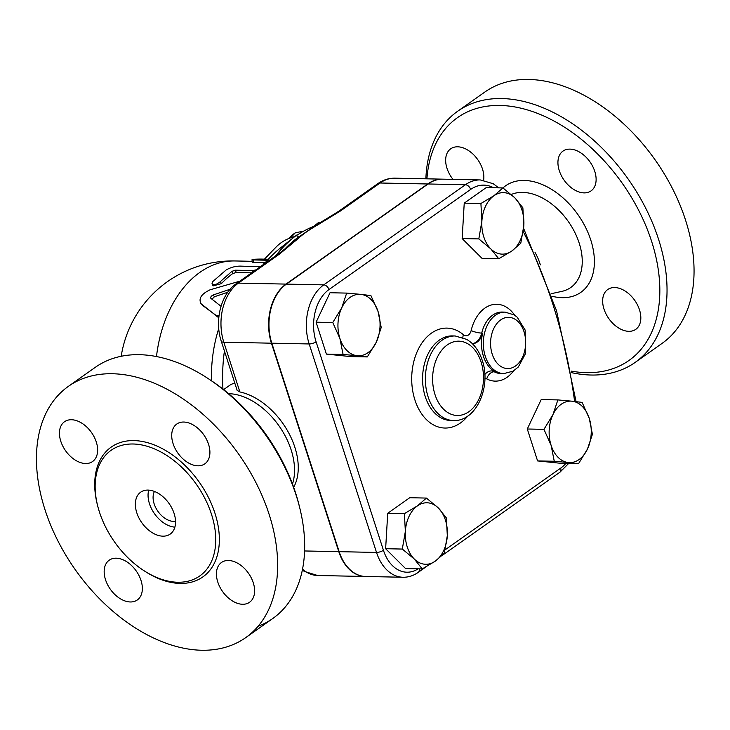 <?xml version="1.0" encoding="UTF-8"?>
<svg xmlns="http://www.w3.org/2000/svg" width="730" height="730" viewBox="0 0 730 730"><rect width="100%" height="100%" fill="white"/><g stroke="black" fill="none" stroke-linecap="round" stroke-linejoin="round"><path stroke-width="1.09" d="M299.82 508.171L299.145 505.416A148.646 96.725 -125.2 0 0 295.568 492.887A148.646 96.725 -125.2 0 0 210.687 380.248L208.315 378.688A153.775 100.056 54.8 0 1 296.124 495.205A153.775 100.056 54.8 0 1 299.82 508.171A153.775 100.056 54.8 0 1 272.801 618.492A153.775 100.056 54.8 0 1 258.073 626.313M68.282 386.425A153.775 100.056 -125.2 0 0 75.327 569.756A153.775 100.056 -125.2 0 0 245.782 637.582A153.775 100.056 -125.2 0 0 269.105 514.303A153.775 100.056 -125.2 0 0 68.282 386.425L95.301 367.327A153.775 100.056 54.8 0 1 208.315 378.688M211.481 514.276A76.887 50.032 -125.2 0 0 111.069 450.337A76.887 50.032 -125.2 0 0 114.592 542.007A76.887 50.032 -125.2 0 0 199.819 575.915A76.887 50.032 -125.2 0 0 211.481 514.276M217.777 582.011A24.345 15.841 54.8 0 1 221.473 562.492A24.345 15.841 54.8 0 1 248.465 573.233A24.345 15.841 54.8 0 1 249.578 602.259A24.345 15.841 54.8 0 1 217.777 582.011M197.876 465.813A24.345 15.841 54.8 0 1 175.072 448.439A24.345 15.841 54.8 0 1 176.76 424.048A24.345 15.841 54.8 0 1 203.752 434.788A24.345 15.841 54.8 0 1 204.865 463.815A24.345 15.841 54.8 0 1 197.876 465.813M96.287 441.997A24.345 15.841 54.8 0 1 92.591 461.515A24.345 15.841 54.8 0 1 65.6 450.775A24.345 15.841 54.8 0 1 64.486 421.748A24.345 15.841 54.8 0 1 96.287 441.997M116.189 558.195A24.345 15.841 54.8 0 1 138.992 575.568A24.345 15.841 54.8 0 1 137.313 599.96A24.345 15.841 54.8 0 1 110.321 589.22A24.345 15.841 54.8 0 1 109.208 560.193A24.345 15.841 54.8 0 1 116.189 558.195M154.45 491.454A19.226 12.51 -125.2 0 0 157.945 511.365A19.226 12.51 -125.2 0 0 175.538 521.302M148.719 490.122A25.632 16.681 -125.2 0 0 154.541 513.765A25.632 16.681 -125.2 0 0 174.881 527.142M174.123 513.509A25.632 16.681 -125.2 0 0 140.653 492.202A25.632 16.681 -125.2 0 0 141.83 522.753A25.632 16.681 -125.2 0 0 170.236 534.059A25.632 16.681 -125.2 0 0 174.123 513.509M426.931 178.832A148.646 96.725 54.8 0 1 525.417 109.345A148.646 96.725 54.8 0 1 651.589 241.283A148.646 96.725 54.8 0 1 571.216 371.105M452.965 179.37A24.345 15.841 54.8 0 1 447.006 168.329A24.345 15.841 54.8 0 1 450.702 148.811A24.345 15.841 54.8 0 1 473.095 154.203A24.345 15.841 54.8 0 1 483.616 180.219M569.957 149.112A24.345 15.841 54.8 0 1 592.76 166.495A24.345 15.841 54.8 0 1 591.072 190.877A24.345 15.841 54.8 0 1 564.08 180.137A24.345 15.841 54.8 0 1 562.976 151.11A24.345 15.841 54.8 0 1 569.957 149.112M639.48 309.803A24.345 15.841 54.8 0 1 635.793 329.321A24.345 15.841 54.8 0 1 608.802 318.581A24.345 15.841 54.8 0 1 607.688 289.554A24.345 15.841 54.8 0 1 639.48 309.803M540.337 264.908A41.008 26.681 -125.2 0 0 539.826 263.22A41.008 26.681 -125.2 0 0 535.053 252.452M571.499 372.647A153.775 100.056 -125.2 0 0 635.173 362.399A153.775 100.056 -125.2 0 0 658.496 239.112A153.775 100.056 -125.2 0 0 457.673 111.234A153.775 100.056 -125.2 0 0 425.873 178.814M635.173 362.399L662.192 343.301A153.775 100.056 -125.2 0 0 685.516 220.022A153.775 100.056 -125.2 0 0 484.693 92.144L457.673 111.234M365.474 576.49A44.201 30.258 -88.8 0 1 365.283 576.481A44.201 30.258 -88.8 0 1 338.784 551.661L271.441 343.191A44.201 30.258 -88.8 0 1 286.023 284.098L427.698 183.978A47.715 32.658 -88.8 0 1 442.526 179.151A47.715 32.658 -88.8 0 1 442.709 179.16M498.69 187.838L493.224 183.723L480.258 179.927L442.9 179.16A47.715 32.658 91.2 0 0 428.072 183.978L286.397 284.107A44.201 30.258 91.2 0 0 271.815 343.191L339.158 551.67A44.201 30.258 91.2 0 0 365.657 576.49L403.015 577.257C408.453 577.32 413.518 575.687 418.226 572.375A5.128 3.34 54.8 0 0 419.157 568.843M239.832 281.178L209.966 289.846C201.243 294.053 198.286 298.698 201.115 303.771L216.281 315.789L219.009 315.88M200.622 303.315L202.484 305.341L200.622 303.315M221.026 306.29L210.833 298.305M210.979 298.451C210.322 297.238 211.061 296.079 213.196 294.966L230.187 289.208M218.827 317.44L202.484 305.341M227.796 292.246L214.447 296.727L211.965 299.209M267.445 260.227L253.629 259.944C251.184 259.424 253.575 259.141 260.783 259.077L268.348 259.232M253.629 259.944L252.023 259.697L252.197 262.234L253.821 262.49L253.629 259.944M264.671 263.421L263.877 262.855L265.957 261.906M264.023 262.7L253.821 262.49M260.272 266.733L240.243 266.112C235.279 266.131 230.571 267.435 226.108 270L212.731 281.616L211.992 283.76L213.653 284.691L216.482 284.125L219.255 282.574L231.957 271.304L235.452 270.191L252.516 270.538L255.619 270.018M251.64 272.828L236.173 272.509L232.715 273.595A112.767 77.197 91.2 0 0 221.409 283.632L213.114 285.904L212.056 283.915M218.754 328.536A112.767 77.197 91.2 0 0 211.481 380.777M275.529 255.947A159.04 108.87 -88.8 0 1 294.783 236.575A159.04 108.87 -88.8 0 1 296.709 235.087L297.539 237.661M296.8 235.361A155.006 106.105 -88.8 0 1 313.836 226.327L318.243 222.75L320.169 222.842M264.452 259.15L275.922 247.224A56.383 45.424 43.8 0 1 294.801 236.566L280.402 247.99A145.589 99.663 91.2 0 0 264.242 263.922M318.243 222.75L318.572 223.763M315.615 225.488A7.692 3.851 60.5 0 1 315.944 225.251L295.705 239.112A156.147 106.89 91.2 0 0 285.129 248.693M303.616 231.173L295.385 232.751A53.181 42.842 -136.2 0 0 289.646 237.551L288.688 238.555M290.467 237.861L295.385 232.751M360.802 294.373L370.913 295.577L378.076 311.573A30.751 21.051 91.2 0 0 360.802 294.373A30.751 21.051 91.2 0 0 341.731 307.85L346.686 293.095L360.802 294.373M381.224 327.487L376.269 342.251A30.751 21.051 91.2 0 0 378.076 311.573L381.224 327.487M367.309 356.924L357.198 355.729A30.751 21.051 91.2 0 0 376.269 342.251L367.309 356.924L350.628 356.587L326.401 354.105L316.099 322.185L332.77 322.532L341.731 307.85A30.751 21.051 91.2 0 0 339.924 338.528L332.77 322.532M343.082 354.452L339.924 338.528A30.751 21.051 91.2 0 0 357.198 355.729L343.082 354.452L326.401 354.105M523.83 225.534L520.791 243.209L511.785 251.029A30.751 21.051 91.2 0 0 523.83 225.534A30.751 21.051 91.2 0 0 514.905 197.894L522.872 207.785L523.83 225.534M498.763 258.767L490.797 248.884A30.751 21.051 91.2 0 0 511.785 251.029L498.763 258.767L482.092 258.429L462.154 238.573L478.825 238.911L481.873 221.245A30.751 21.051 91.2 0 0 490.797 248.884L478.825 238.911M493.927 195.75L502.933 187.929L514.905 197.894A30.751 21.051 91.2 0 0 493.927 195.75A30.751 21.051 91.2 0 0 481.873 221.245L480.915 203.487L493.927 195.75M568.387 462.546L554.271 461.26L551.114 445.346A30.751 21.051 91.2 0 0 568.387 462.546A30.751 21.051 91.2 0 0 587.458 449.069L578.498 463.742L568.387 462.546M543.959 429.349L552.92 414.667A30.751 21.051 91.2 0 0 551.114 445.346L543.959 429.349L527.288 429.003L541.204 399.565L557.875 399.912L571.991 401.19A30.751 21.051 91.2 0 0 552.92 414.667L557.875 399.912M589.265 418.39L592.413 434.304L587.458 449.069A30.751 21.051 91.2 0 0 589.265 418.39A30.751 21.051 91.2 0 0 571.991 401.19L582.102 402.385L589.265 418.39M316.099 322.185L330.015 292.748L346.686 293.095M462.154 238.573L464.234 203.15L486.262 187.583L502.933 187.929M464.234 203.15L480.915 203.487M554.271 461.26L537.59 460.922L561.817 463.404L578.498 463.742M537.59 460.922L527.288 429.003M405.36 531.385L404.393 513.628L417.414 505.89A30.751 21.051 91.2 0 0 405.36 531.385A30.751 21.051 91.2 0 0 414.284 559.025L402.312 549.051L405.36 531.385M426.42 498.07L438.392 508.034A30.751 21.051 91.2 0 0 417.414 505.89L426.42 498.07L409.74 497.723L387.721 513.29L404.393 513.628M446.358 517.926L447.317 535.674A30.751 21.051 91.2 0 0 438.392 508.034L446.358 517.926M435.262 561.169L422.25 568.907L414.284 559.025A30.751 21.051 91.2 0 0 435.262 561.169A30.751 21.051 91.2 0 0 447.317 535.674L444.278 553.349L435.262 561.169M402.312 549.051L385.632 548.714L405.579 568.57L422.25 568.907M385.632 548.714L387.721 513.29M484.811 374.517A15.376 10.53 -88.8 0 1 491.774 370.913A15.376 10.53 -88.8 0 1 495.141 371.798A30.751 21.051 91.2 0 1 482.649 333.108A15.376 10.53 -88.8 0 1 472.401 343.629A15.376 10.53 -88.8 0 1 472.31 343.629M292.484 484.063A61.512 40.022 -125.2 0 0 291.124 449.844A61.512 40.022 -125.2 0 0 228.59 393.652M239.878 391.946L223.818 342.215A7.692 2.528 162.1 0 1 221.263 341.202L237.141 390.34L239.878 391.946A61.512 40.022 54.8 0 1 294.838 447.216A61.512 40.022 54.8 0 1 293.67 487.302M223.636 389.61L231.045 384.382L234.777 383.049M338.519 211.435L338.519 211.435A7.692 5.001 54.8 0 1 340.727 210.797L380.065 183.002A7.692 5.001 -125.2 0 0 377.857 183.632L338.519 211.435L315.944 225.251A7.692 3.851 60.5 0 1 317.504 225.032L340.727 210.797M224.42 350.975A133.271 91.232 91.2 0 0 222.951 389.072M299.263 236.292L292.347 242.36M271.441 343.191L223.818 342.215A44.201 30.258 -88.8 0 1 238.391 283.121L279.909 253.775A7.692 5.001 -125.2 0 0 277.71 254.405C283.477 250.153 285.184 248.893 293.168 241.603L294.354 240.517A7.692 5.949 -133.1 0 1 297.137 239.422C302.302 234.595 309.091 229.795 317.504 225.032M143.901 570.623A79.451 51.693 -125.2 0 0 204.628 575.578A79.451 51.693 -125.2 0 0 214.939 513.19A79.451 51.693 -125.2 0 0 136.428 440.71A79.451 51.693 -125.2 0 0 97.391 504.813M551.917 296.207A65.216 42.44 -125.2 0 0 590.78 240.042A65.216 42.44 -125.2 0 0 550.511 188.723A65.216 42.44 -125.2 0 0 502.952 187.939M511.237 194.49A55.425 36.062 54.8 0 1 579.173 243.054A55.425 36.062 54.8 0 1 561.781 291.398L551.077 293.725M339.158 551.67L376.516 552.437A44.201 30.258 91.2 0 0 403.015 577.257M271.815 343.191L309.173 343.958L376.516 552.437A5.128 1.688 162.1 0 0 383.433 550.274L316.09 341.795A39.073 26.745 -88.8 0 1 328.984 289.554L470.649 189.435A42.586 29.154 -88.8 0 1 493.498 187.729M217.604 316.975L216.107 315.661M214.447 296.727L213.196 294.966M252.735 272.053L252.261 270.538M221.409 283.632L220.387 281.561M232.715 273.595L231.957 271.304M236.173 272.509L235.452 270.191M252.133 261.313L234.914 260.957A112.767 77.197 91.2 0 0 156.485 356.568M453.458 420.526L450.656 420.471A42.285 28.944 -88.8 0 1 422.579 377.593A42.285 28.944 -88.8 0 1 452.39 335.909L455.191 335.973A42.285 28.944 91.2 0 0 425.38 377.656A42.285 28.944 91.2 0 0 453.458 420.526C476.38 421.721 491.5 386.416 482.247 360.383C479.838 352.973 476.124 347.015 471.096 342.489L466.972 339.468L455.191 335.973M462.856 337.47A7.692 4.891 130.3 0 1 463.477 334.778A49.978 34.21 91.2 0 0 418.728 348.374A49.978 34.21 91.2 0 0 422.195 414.631A49.978 34.21 91.2 0 0 467.729 416.073M484.884 378.469A7.692 5.265 -88.8 0 1 486.764 378.906A7.692 5.311 117.6 0 1 494.21 371.78A15.376 10.53 91.2 0 0 491.308 370.922M472.264 343.584A15.376 10.53 91.2 0 0 481.718 333.09A7.692 1.697 13.4 0 1 471.142 330.553A7.692 5.265 -88.8 0 1 463.477 334.778M486.764 378.906A38.444 26.316 91.2 0 0 513.564 370.886M514.705 315.25A38.444 26.316 91.2 0 0 471.142 330.553M482.649 333.108L481.718 333.09A30.751 21.051 -88.8 0 1 502.213 312.057L505.014 312.121A30.751 21.051 91.2 0 0 484.519 333.154A30.751 21.051 91.2 0 0 503.755 373.614L513.108 371.159L518.309 367.007L525.618 353.393L525.162 330.06L517.214 317.203L514.13 314.876L505.014 312.121M503.755 373.614L500.953 373.559A30.751 21.051 -88.8 0 1 494.21 371.78L495.141 371.798M565.841 463.486A42.586 29.154 -88.8 0 1 560.677 468.14L445.19 549.754M523.227 231.611A430.572 294.747 -88.8 0 1 574.629 401.473M418.162 568.825A39.073 26.745 -88.8 0 1 383.433 550.274M524.012 331.712A25.632 17.547 -88.8 0 1 506.62 368.504A25.632 17.547 -88.8 0 1 493.736 328.609A25.632 17.547 -88.8 0 1 524.012 331.712M481.106 362.034A37.166 25.441 -88.8 0 1 455.876 415.397A37.166 25.441 -88.8 0 1 437.197 357.545A37.166 25.441 -88.8 0 1 481.106 362.034M568.561 463.541L559.892 472.246A5.128 3.34 -125.2 0 0 560.677 468.14M316.09 341.795A5.128 1.688 162.1 0 1 309.173 343.958A44.201 30.258 91.2 0 1 323.755 284.873A5.128 3.34 -125.2 0 1 328.984 289.554M480.258 179.927A47.715 32.658 91.2 0 0 465.43 184.745A5.128 3.34 54.8 0 1 470.649 189.435M428.072 183.978L465.43 184.745L323.755 284.873L286.397 284.107M286.023 284.098L238.391 283.121A7.692 5.001 -125.2 0 0 236.191 283.751C220.734 294.299 214.428 320.89 221.263 341.202M279.909 253.775L297.137 239.422M427.698 183.978L380.065 183.002A47.715 32.658 -88.8 0 1 394.893 178.175C388.771 178.12 383.095 179.936 377.857 183.632M302.366 570.084L304.3 571.408L317.65 575.505A44.201 30.258 -88.8 0 1 302.539 569.181M338.784 551.661L304.602 550.967M245.782 637.582L272.801 618.492M263.831 263.028L264.005 264.087M559.892 472.246L442.353 555.311M425.855 566.973L418.226 572.375M523.611 228.344L556.506 310.624L576.098 401.637M234.914 260.957A112.767 112.767 0 0 0 121.189 356.295M277.71 254.405L236.191 283.751M442.526 179.151L394.893 178.175M365.283 576.481L317.65 575.505"/></g></svg>
